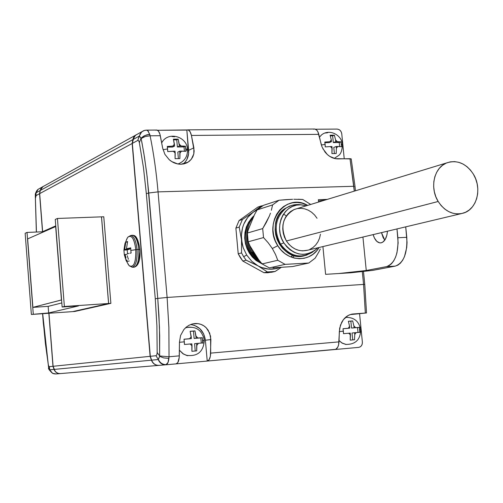<?xml version="1.0" encoding="UTF-8"?>
<svg xmlns="http://www.w3.org/2000/svg" width="503" height="503" viewBox="0 0 503 503"><rect width="100%" height="100%" fill="white"/><g stroke="black" fill="none" stroke-linecap="round" stroke-linejoin="round"><path stroke-width="0.75" d="M249.551 252.927C243.439 242.025 243.402 231.525 249.444 221.427C243.402 231.525 243.439 242.025 249.551 252.927L250.4 252.713L249.551 252.927C252.701 257.832 256.769 261.359 261.761 263.522M194.944 323.53L192.756 323.869L198.037 323.63L201.037 324.404L203.803 325.806L206.224 327.786L208.211 330.264L210.581 336.268L210.694 353.112C210.424 357.922 209.292 360.576 207.286 361.053L334.948 349.522C337.293 349.025 338.651 346.473 339.009 341.87L210.694 353.112L339.009 341.87L339.343 331.477L340.449 325.164L343.442 319.587C345.888 316.506 348.906 314.652 352.496 314.035L366.517 312.96L350.157 314.62L366.492 312.967L365.329 313.017L363.568 284.415L364.769 284.402L363.568 284.415L362.286 271.532L363.568 284.415L365.329 313.017L350.578 314.482L347.95 315.639L343.442 319.587L341.719 322.234L339.644 328.296L338.607 344.844L337.727 347.259L335.715 349.327L207.23 361.06L205.387 340.229L210.883 339.563L210.373 356.212L209.141 359.689L207.23 361.06L205.387 340.229C203.941 331.137 199.018 325.906 190.618 324.536L194.472 325.366L199.817 328.641L203.646 333.86L205.387 340.229L210.883 339.563L209.676 333.124L206.224 327.786C203.162 324.737 199.402 323.322 194.944 323.53L191.838 324.108L188.864 325.359L186.179 327.202L183.878 329.547L186.217 327.17L188.914 325.334L191.85 324.108L194.944 323.53M180.583 335.47L183.878 329.547L180.583 335.47L179.464 342.159L180.583 335.47M339.336 331.559L343.373 331.188L343.027 328.71L348.208 328.258L349.604 326.309L348.378 321.266L350.635 321.077L352.666 320.92L353.892 325.957L355.64 327.642L359.324 327.359L359.67 329.823L360.726 329.773L359.67 329.823L359.815 332.307L356.13 332.602L354.741 334.552L354.514 339.758L350.226 340.135L350.446 334.916L348.692 333.231L343.518 333.684L343.027 328.71L348.208 328.258L349.604 326.309L348.378 321.266L350.635 321.077L352.666 320.92L353.892 325.957L354.074 327.774L351.547 328.057L350.861 321.14L348.409 321.335L352.666 320.92L350.861 321.14L351.547 328.057L359.324 327.359L359.815 332.307L354.558 332.735L354.741 334.552L354.558 332.735L356.13 332.602L354.741 334.552L354.514 339.758L350.226 340.135L350.27 333.099L348.692 333.231L350.27 333.099L350.446 334.916L348.692 333.231L343.518 333.684L343.373 331.188L339.336 331.559M187.544 149.517L185.777 148.725L185.921 151.315L181.57 151.114L179.986 153.013L179.879 158.59L175.088 158.671L175.195 153.088L173.277 151.227L167.732 151.579L167.285 146.436L174.585 146.071L172.825 146.09L174.422 144.191L174.585 146.071L172.604 147.046L174.585 146.071L173.39 139.174L178.175 139.124L176.754 139.84L177.377 146.989L179.376 146.008L177.377 146.989L184.035 146.901L177.377 146.989L176.754 139.84L178.175 139.124L179.376 146.008L185.475 146.21L184.035 146.901L184.412 151.164L184.035 146.901L185.475 146.21L185.921 151.315L179.823 151.139L181.57 151.114L179.986 153.013L179.823 151.139L177.823 152.095L178.395 158.583L177.823 152.095L179.823 151.139L179.879 158.59L175.088 158.671L175.031 151.202L175.195 153.088L173.277 151.227L175.031 151.202L167.732 151.579L167.587 148.963L163.016 149.687L167.587 148.963L167.285 146.436L172.825 146.09L174.422 144.191L173.39 139.174L178.175 139.124L179.206 144.135L181.124 145.989L185.475 146.21L185.777 148.725L187.544 149.517L186.273 150.353M321.348 144.971L325.127 144.43L324.787 142.047L329.911 141.727L331.301 139.935L330.119 135.206L332.357 135.15L334.382 135.169L335.57 139.891L337.299 141.639L340.99 141.859L341.33 144.229L342.43 144.795L341.33 144.229L341.468 146.681L337.777 146.474L336.394 148.266L336.186 153.528L331.923 153.597L332.125 148.322L330.389 146.574L325.265 146.895L324.787 142.047L329.911 141.727L331.301 139.935L330.119 135.206L332.357 135.15L334.382 135.169L335.57 139.891L335.746 141.657L333.313 142.594L332.646 135.854L330.402 135.873L332.646 135.854L334.382 135.169L332.646 135.854L333.313 142.594L335.746 141.657L340.99 141.859L341.468 146.681L336.218 146.492L336.394 148.266L336.218 146.492L337.777 146.474L336.394 148.266L336.186 153.528L331.923 153.597L331.955 146.549L330.389 146.574L331.955 146.549L332.125 148.322L330.389 146.574L325.265 146.895L325.127 144.43L321.348 144.971M255.153 264.339L257.964 265.829L251.726 261.227L246.684 255.034L243.647 256.719L246.143 260.202L255.153 264.339M381.475 232.631L384.789 240.138L383.135 237.592L381.475 232.631M387.48 231.198C386.725 238.397 384.38 242.308 380.45 242.924C377.2 242.723 374.766 239.95 373.144 234.612L374.421 238.02L376.854 241.402L379.752 242.886L381.243 242.823L382.682 242.226L385.204 239.497L386.908 235.108L387.48 231.198M261.516 263.232C244.678 255.895 240.271 227.519 254.109 215.624C239.937 227.909 244.93 256.983 262.654 263.798M253.518 217.019C242.213 229.148 246.263 253.135 259.844 261.239C246.263 253.135 242.213 229.148 253.518 217.019M252.462 219.541L248.652 228.582L252.462 219.541M249.117 243.986C250.796 249.746 253.701 254.556 257.838 258.416C253.701 254.556 250.796 249.746 249.117 243.986M272.318 248.513L277.788 245.69C262.277 223.03 285.849 192.008 307.66 205.394L302.114 203.199L297.216 202.47L292.344 202.816L287.678 204.231L283.403 206.664L279.693 210.028L276.681 214.19L274.5 219.006L273.23 224.275L272.934 229.796L273.613 235.347L275.254 240.717L277.788 245.69L281.108 250.066L285.088 253.682L289.565 256.392L294.362 258.096L299.298 258.731L304.177 258.278L308.804 256.763L313.017 254.254L316.645 250.84L319.078 247.489C310.477 262.874 287.439 262.132 277.788 245.69L272.318 248.513L275.543 254.524L277.757 260.271L285.107 264.371L308.792 263.019L292.564 266.565L308.792 263.019L315.136 258.202L308.792 263.019L285.107 264.371L277.757 260.271L262.113 263.924L269.319 267.91L285.107 264.371L269.319 267.91L262.113 263.924L258.806 259.95L262.113 263.924L277.757 260.271L275.543 254.524L272.318 248.513L268.193 242.779L272.318 248.513M263.522 237.573L268.193 242.779L263.522 237.573L262.692 228.588L263.522 237.573L248.186 241.798L263.522 237.573M266.269 222.508L262.692 228.588L247.382 233.034L248.186 241.798L247.382 233.034L262.692 228.588L269.287 216.227L266.269 222.508M270.457 213.184L269.287 216.227L270.457 213.184M272.569 204.916L271.387 210.248L272.569 204.916L279.064 200.232L272.569 204.916L257.115 209.914L272.569 204.916M286.012 199.647L279.064 200.232L263.49 205.331L257.115 209.914L263.49 205.331L279.064 200.232L292.614 199.295L286.012 199.647M298.248 199.245L302.699 199.452L310.716 204.457L302.699 199.452L293.834 199.257M291.03 205.614L284.679 208.714L289.948 206.023L292.784 205.105L296.474 204.564L300.228 204.715M280.555 244.118L283.849 242.892C272.865 226.69 284.516 202.52 301.831 204.891L306.34 205.796L300.907 204.834L296.619 205.142L292.52 206.393L288.766 208.538L285.503 211.499L282.862 215.171L280.944 219.409L279.838 224.042L279.58 228.903L280.184 233.788L281.623 238.516L283.849 242.892L280.555 244.118C290.036 256.53 300.781 259.152 312.791 251.984L306.214 255.285C295.934 257.586 287.383 253.864 280.555 244.118C273.393 229.928 275.103 218.025 285.679 208.405C275.103 218.025 273.393 229.928 280.555 244.118M301.825 204.891L299.279 204.614C294.305 204.237 289.772 205.501 285.679 208.405L284.679 208.714C263.679 222.269 281.177 263.245 304.642 255.675M446.765 162.878L294.299 209.474C282.554 216.435 279.92 226.941 286.408 240.994L438.176 201.483C429.455 187.795 434.083 167.449 446.765 162.878C457.258 159.627 466.136 163.387 473.38 174.157L470.468 170.083L466.991 166.675L463.087 164.066L458.899 162.35L454.58 161.608L450.304 161.859L446.224 163.104L442.508 165.305L439.295 168.379L436.717 172.208L434.875 176.647L433.844 181.52L433.668 186.644L434.353 191.813L435.875 196.824L438.176 201.483L441.156 205.601L444.709 209.015L448.682 211.6L452.926 213.259L457.277 213.926L461.553 213.58L465.602 212.247L469.268 209.977L472.411 206.859L474.914 203.023L476.681 198.61L477.661 193.787L477.806 188.744L477.121 183.664L475.624 178.741L473.38 174.157C482.358 188.342 476.951 209.518 463.213 213.165C453.316 215.46 444.966 211.568 438.176 201.483L286.408 240.994C292.086 249.104 299.203 252.173 307.742 250.186L461.088 213.668M186.022 355.269C197.383 356.891 203.489 351.886 204.344 340.248L202.646 340.311L202.791 342.945L198.434 343.291L196.843 345.366L196.717 350.88L191.894 351.295L192.014 345.775L190.077 343.989L184.475 344.48L184.016 339.198L191.385 338.569L189.618 338.714L191.215 336.639L191.385 338.569L189.317 338.833L191.385 338.569L190.147 331.276L194.969 330.892L193.485 331.1L194.127 338.437L200.835 337.89L194.127 338.437L193.485 331.1L194.969 330.892L196.214 338.173L202.332 337.702L200.835 337.89L201.288 343.059L200.835 337.89L202.332 337.702L202.791 342.945L196.673 343.442L198.434 343.291L196.843 345.366L196.673 343.442L194.586 343.687L195.227 351.006L194.586 343.687L196.673 343.442L196.717 350.88L191.894 351.295L191.844 343.845L192.014 345.775L190.077 343.989L191.844 343.845L184.475 344.48L184.324 341.826L179.464 342.291L184.324 341.826L184.016 339.198L189.618 338.714L191.215 336.639L190.147 331.276L194.969 330.892L196.044 336.249L197.975 338.029L202.332 337.702L202.646 340.311L204.356 340.242L203.017 340.424L203.011 343.241M132.226 267.194C135.879 265.924 137.489 260.032 137.061 249.532L135.823 249.651C136.08 261.994 133.999 267.464 129.585 266.056M139.909 249.482C140.557 257.027 139.394 266.32 133.748 267.256C137.533 266.175 139.212 260.233 138.79 249.431L139.916 249.482L138.79 249.431C139.224 260.032 137.589 265.974 133.892 267.263M127.837 263.811L129.07 265.578C133.748 268.049 135.999 262.742 135.823 249.651L130.805 250.431L130.723 247.853L126.448 248.771L127.605 241.534L125.819 242.15L127.441 242.075L125.819 242.15L124.669 249.362L123.933 250.092L124.329 255.015L123.908 249.928L124.669 249.362L125.819 242.15L127.605 241.534L126.448 248.771L130.723 247.853L130.805 250.431L137.061 249.532C135.992 240.522 133.823 235.844 130.541 235.498L130.654 235.486C133.886 235.982 136.024 240.667 137.061 249.532L138.79 249.431L137.061 249.532C137.476 260.233 135.823 266.118 132.082 267.194L132.05 267.194M128.064 236.957C131.786 234.788 134.37 239.019 135.823 249.651C134.276 238.629 131.597 234.505 127.793 237.259L126.53 239.529M136.269 134.703L133.591 137.382L132.805 139.645L40.253 190.486L40.925 188.625L42.158 187.116L43.981 186.06L42.309 186.99L40.253 190.486L39.68 193.624L40.253 190.486L132.805 139.645L132.157 143.487L39.68 193.624L42.636 231.669L39.68 193.624L132.157 143.487L150.114 356.325L53.092 366.285L48.973 313.256L53.092 366.285L150.114 356.325L151.428 360.186L54.167 369.409C55.33 372.245 57.392 373.641 60.354 373.591L158.847 365.385M74.758 311.47L110.874 303.359L103.775 216.762L101.537 216.85L108.629 303.51L110.874 303.359L103.775 216.762L101.537 216.85L108.629 303.51L72.658 311.615L74.758 311.47L72.658 311.615L108.629 303.51L110.874 303.359L74.758 311.47M139.476 246.734L137.432 239.786L135.496 237.24M136.841 264.999L138.52 262.296L139.155 260.258L139.953 252.393M60.385 373.591L58.43 373.427L56.606 372.61L55.129 371.22L53.092 366.285L54.167 369.409L151.428 360.186L152.604 362.43L154.383 364.153L156.578 365.172L158.879 365.379C155.339 365.43 152.855 363.7 151.428 360.186L150.114 356.325L132.157 143.487L132.805 139.645L135.219 135.401L42.309 186.99M124.7 254.65L125.09 254.461L124.7 254.65M125.272 255.373L125.09 254.461L126.97 254.367L125.09 254.461L126.014 258.07L125.272 255.373M126.662 259.812L127.435 261.51L126.662 259.812M128.19 261.246L129.227 260.969L128.19 261.246M128.454 259.265L127.8 257.511L128.454 259.265M127.278 255.713L127.8 257.511L127.278 255.713M127.303 253.782L128.781 253.449L127.303 253.782M129.912 253.223L131.151 252.996L129.912 253.223M130.805 250.431L131.151 252.996L130.805 250.431M132.188 235.272C135.514 235.618 137.715 240.34 138.79 249.431C137.74 240.484 135.577 235.762 132.308 235.259L130.654 235.486L127.793 237.259L127.284 238.114L124.97 243.534L123.983 249.79M124.669 249.362L129.705 249.117L129.661 248.614L129.705 249.117L124.669 249.362M123.933 250.092L127.209 249.934L129.705 249.117L127.209 249.934L123.933 250.092M127.529 253.726L127.209 249.934L127.529 253.726M126.448 248.771L130.717 248.564L126.448 248.771M57.436 218.465L64.371 306.478L62.139 307.019L55.255 219.465L57.436 218.465L64.371 306.478L108.585 303.51L101.493 216.85L57.436 218.465L101.493 216.85L108.585 303.51L64.371 306.478L62.139 307.019L78.512 305.918L48.672 312.948L31.362 314.469L25.15 233.279L27.017 232.424L33.267 314.01L27.017 232.424L42.365 231.789L42.415 232.386L42.365 231.789L55.758 225.86L42.365 231.789L27.017 232.424L25.15 233.279L31.362 314.469L72.614 311.621L31.362 314.469L48.672 312.948L78.512 305.918L62.139 307.019L55.255 219.465L57.436 218.465M48.156 306.352L48.672 312.948L48.156 306.352M61.819 302.932L48.294 306.34L32.89 307.371L27.646 238.906L55.663 226.545L61.435 299.964L32.89 307.371L61.586 299.958L55.663 226.545L27.646 238.906L32.89 307.371L48.294 306.34L61.819 302.932M72.614 311.621L108.585 303.51L72.614 311.621M193.485 331.1L190.178 331.364L193.485 331.1M189.317 338.833L184.023 339.267L189.317 338.833M196.044 336.249L197.975 338.029L196.214 338.173L196.044 336.249M187.757 355.734L183.582 354.118L179.42 350.239L182.822 353.628L187.047 355.577M317.72 247.809L314.828 250.469L311.124 252.676L307.05 254.002L302.756 254.392L298.417 253.826L294.198 252.317L290.262 249.928L286.767 246.747L283.849 242.892C293.802 255.549 304.661 257.63 316.431 249.123L317.72 247.809M317.047 218.277L314.595 214.995L311.646 212.272L308.32 210.197L304.743 208.864L301.039 208.317L297.355 208.588M296.877 208.688L293.84 209.669L290.615 211.511L287.817 214.064L285.553 217.214L283.912 220.848L282.963 224.828L282.743 228.997L283.264 233.185L284.497 237.24L286.408 240.994L288.911 244.301L291.91 247.036L295.28 249.086L298.901 250.387L302.63 250.878L307.748 250.186M309.81 249.413L312.998 247.52L315.746 244.942L317.959 241.786L319.55 238.164L320.455 234.228M304.648 255.675L299.21 256.31L294.701 255.719L290.313 254.16L286.22 251.682L282.585 248.381L279.555 244.376L277.241 239.837L275.745 234.932L275.122 229.858L275.393 224.816L276.549 220L278.543 215.598L281.29 211.788L284.679 208.714L291.036 205.614M320.285 249.079L318.707 252.192L320.285 249.079M315.136 258.202L318.707 252.192L315.136 258.202M272.997 267.816L292.564 266.565L272.997 267.816M254.6 214.448L257.115 209.914L254.6 214.448L248.526 228.878L247.382 233.034L248.526 228.878L254.6 214.448M250.117 246.143L248.186 241.798L250.117 246.143L258.806 259.95L250.117 246.143M294.437 255.656L292.62 257.605M292.84 255.184L291.237 257.115M253.562 251.902L251.99 249.123M283.585 214.001L286.326 215.982M248.231 229.877L251.884 220.905M257.668 259.573L251.274 252.487M259.523 260.843C246.055 251.676 242.817 229.437 253.034 217.742M261.302 262.987C245.307 254.983 240.66 229.381 252.739 217.114M252.072 252.28L258.41 259.328M253.223 251.99L256.367 256.077M291.03 257.033L292.601 255.103M339.248 142.525L333.313 142.594L339.248 142.525L340.99 141.859L339.248 142.525L339.638 146.492L339.248 142.525M329.056 142.645L324.9 142.695L329.056 142.645L331.477 141.708L331.301 139.935L331.477 141.708L329.911 141.727L331.477 141.708L329.056 142.645M334.388 153.522L333.785 147.417L336.218 146.492L333.785 147.417L334.388 153.522M176.754 139.84L173.629 139.872L176.754 139.84M172.604 147.046L167.386 147.115L172.604 147.046M257.964 265.829L261.397 267.439L268.589 269.124L275.795 268.703L280.026 267.407C272.695 270.243 265.339 269.715 257.964 265.829L267.426 271.953L275.097 271.501L281.309 267.332L275.097 271.501L267.426 271.953L257.964 265.829L246.143 260.202L243.647 256.719L246.684 255.034L251.726 261.227L257.964 265.829M257.083 209.958L253.028 212.329L247.702 217.447L243.842 224.024L242.547 227.727L241.365 235.624L242.106 243.729L243.188 247.683L246.684 255.034L243.188 247.683L241.497 239.686L241.553 252.927L243.647 256.719L241.553 252.927L241.497 239.686C240.811 227.947 244.659 218.824 253.028 212.329L257.083 209.958M262.176 263.968L256.109 260.523L252.33 257.027L249.35 253.072L247.036 248.62L245.407 243.527L244.672 238.013L244.967 232.411L246.307 227.067L248.57 222.32L251.506 218.415M405.72 226.853L406.795 237.315L397.886 237.756L396.986 228.934L398.131 242.918L396.961 252.795L395.597 257.115L393.78 260.78L391.592 263.654L389.115 265.634L386.455 266.647L366.259 270.501L338.689 273.531L350.905 272.777L372.704 270.388L395.257 266.118C403.645 262.956 407.493 253.355 406.795 237.315L397.886 237.756C398.59 253.852 394.78 263.484 386.455 266.647L395.257 266.118L397.936 265.106L400.432 263.132L402.645 260.265L404.475 256.612L406.72 247.526L407.04 242.465L405.72 226.853M335.57 139.891L337.299 141.639L335.746 141.657L335.57 139.891M179.206 144.135L181.124 145.989L179.376 146.008L179.206 144.135M357.514 327.566L351.547 328.057L359.324 327.359L357.514 327.566L357.998 332.445L357.514 327.566M347.265 328.415L343.04 328.761L349.78 328.126L349.604 326.309L349.78 328.126L347.265 328.415M352.71 339.915L352.031 333.005L354.558 332.735L352.031 333.005L352.71 339.915M262.761 205.721L261.296 205.947L253.028 212.329L242.421 219.497L239.195 227.098L241.497 239.686L239.195 227.098L235.876 228.111L238.215 253.795L241.553 252.927L238.215 253.795L242.786 261.032L246.143 260.202L242.786 261.032L263.968 272.708L267.426 271.953L263.968 272.708L271.607 272.255L275.097 271.501L267.816 272.758L263.968 272.708L242.786 261.032L240.296 257.567L238.215 253.795L235.876 228.111L239.195 227.098L242.421 219.497L253.028 212.329L261.296 205.947L262.761 205.721M318.5 200.961L324.919 200.119L318.5 200.961M362.927 237.045L366.259 270.501L362.927 237.045M183.155 164.041C187.16 160.595 188.99 156.018 188.631 150.322L193.888 147.832L193.806 153.905L191.335 159.206L188.122 162.136L180.986 164.248C176.553 164.204 172.598 162.658 169.127 159.596L164.909 154.358L162.695 148.234L160.306 135.709L150.108 135.797C153.692 153.459 156.339 172.145 158.049 191.876L148.769 192.995L157.753 298.392L167.115 297.449L158.049 191.876C156.339 172.145 153.692 153.459 150.108 135.797L145.122 136.583L141.148 138.539L145.122 136.583L150.108 135.797L149.749 134.358L146.939 134.81L143.575 136.181L141.054 138.174L144.858 135.54L149.749 134.358L147.649 130.547L146.675 130.126L144.657 130.378C141.921 131.239 140.18 133.132 139.419 136.049L141.148 138.539L143.871 153.44L146.675 172.887L148.769 192.995L158.049 191.876L353.81 186.286L349.994 158.684L338.06 158.898C334.13 158.86 330.546 157.395 327.308 154.503L322.775 148.574M321.354 145.009L318.808 134.351L191.423 135.445L194.152 150.919L193.806 153.905L192.85 156.722L191.335 159.206L189.291 161.293L186.82 162.871L184.016 163.865L180.986 164.248L177.873 163.984L171.819 161.608L169.127 159.596L164.909 154.358L162.695 148.234L159.954 134.276L158.451 131.076L156.835 130.057C158.357 130.296 159.514 132.182 160.306 135.709L150.108 135.797L148.234 131.145L146.669 130.126L144.719 130.359L141.714 131.799L143.5 130.767M353.892 325.957L355.64 327.642L354.074 327.774L353.892 325.957M257.882 207.066L261.296 205.947L257.882 207.066L239.088 220.547L242.421 219.497L239.088 220.547L235.876 228.111L239.088 220.547L257.882 207.066M318.374 199.697L327.264 199.402L318.374 199.697L318.6 202.049L318.374 199.697M325.604 274.336L322.913 246.571L325.604 274.336L338.689 273.531L325.604 274.336M372.704 270.388L395.257 266.118L386.455 266.647L366.259 270.501L338.689 273.531L350.905 272.777L372.704 270.388M351.176 158.923L335.275 158.646L329.779 156.395L327.308 154.503L325.12 152.189L321.951 146.744L317.877 131.792L316.601 129.981L314.627 129.019C316.488 129.24 317.883 131.019 318.808 134.351L191.423 135.445L193.888 147.832L188.631 150.322L186.846 130.082L187.801 129.856C189.398 130.088 190.606 131.949 191.423 135.445L190.077 131.704L188.216 129.931L157.552 130.277L186.846 130.082L188.619 153.534L186.858 159.514L185.167 162.054M355.017 186.406L351.201 158.873L349.994 158.684L354.294 191.14L353.81 186.286L158.049 191.876L167.115 297.449L157.753 298.392L147.153 176.867L144.487 157.263L141.871 142.204L141.054 138.174L139.419 136.049C140.18 133.132 141.921 131.239 144.657 130.378L146.247 130.132M355.451 190.788L355.017 186.431L354.678 186.613M337.085 129.082L315.507 129.227L337.085 129.082C339.663 129.353 341.223 130.937 341.763 133.829L341.26 132L340.198 130.459L338.733 129.434L337.085 129.082M344.234 158.785L341.763 133.829L344.234 158.785M319.499 137.124L321.436 135.03M325.466 133.018L327.749 132.748M314.331 129.026L313.558 129.214M161.702 142.764L163.091 140.733M171.995 136.539L174.598 136.785M156.59 130.063L155.961 130.264M145.826 130.334L146.43 130.132L145.826 130.334M143.933 130.617L141.708 131.805L139.274 136.093L137.715 140.475L138.677 140.733L139.356 142.67L141.054 138.174L139.356 142.67L143.443 167.505L146.335 193.642L148.769 192.995L146.335 193.642L155.276 298.776L157.753 298.392L155.276 298.776L156.905 325.812L157.169 352.54L159.633 355.961L159.671 335.614L158.917 314.947L157.753 298.392L159.464 327.371L159.633 355.961L157.169 352.54L156.842 354.867L155.961 355.728L158.388 359.494L159.602 356.369L158.244 359.538C159.696 363.097 162.205 364.851 165.776 364.807L166.462 364.612C162.771 364.725 160.08 363.021 158.388 359.494C160.08 363.021 162.771 364.725 166.462 364.612C167.725 363.807 168.549 361.732 168.933 358.388L163.827 357.935L159.602 356.369L163.827 357.935L168.933 358.388L169.033 356.759L159.633 355.961L169.033 356.759L168.876 327.302L167.115 297.449L363.568 284.415L167.115 297.449L168.876 327.302L169.033 356.759L168.027 362.468L165.864 364.801L176.088 363.876C177.999 363.399 179.074 360.726 179.32 355.86L169.033 356.759L179.32 355.86L179.464 342.159L179.225 357.482L177.855 362.5L176.088 363.876L165.783 364.807C162.205 364.857 159.696 363.103 158.244 359.538L151.617 360.167L150.303 356.306L132.339 143.393L132.987 139.551L139.274 136.093L141.714 131.799L135.401 135.301L132.987 139.551L139.419 136.049L137.715 140.475L132.339 143.393L137.715 140.475L138.677 140.733L139.356 142.67L143.443 167.505L146.335 193.642L155.276 298.776L156.905 325.812L157.169 352.54L156.842 354.867L155.961 355.728L150.303 356.306L155.961 355.728L158.388 359.494L151.617 360.167C153.05 363.682 155.534 365.417 159.074 365.367L165.757 364.807L159.074 365.367M346.152 344.505L341.707 342.845L339.066 340.606L342.31 343.209L346.07 344.492M362.367 342.084L359.582 313.891L362.367 342.084C362.411 345.089 361.16 346.85 358.626 347.384L360.211 346.863L361.475 345.674L362.235 343.995L362.367 342.084M159.111 365.36C155.559 365.43 153.057 363.7 151.617 360.167L150.303 356.306L132.339 143.393L133.892 137.067L135.2 135.477L137.388 134.2L135.401 135.301M334.985 349.516L358.626 347.384L334.985 349.516M345.416 317.475L345.812 317.437M176.119 363.87L207.23 361.06L176.119 363.87M188.638 327.145L191.234 327.22M55.94 373.962C53.01 374.006 50.966 372.629 49.816 369.824L48.615 367.548L49.344 369.409L52.551 373.314L49.709 369.806L49.351 366.674L48.716 366.127L48.25 364.373L48.615 367.548L43.296 322.882L42.585 313.696L43.296 322.869L48.684 367.875C47.974 368.441 49.269 370.258 52.57 373.327L53.494 373.691M54.33 373.867L52.551 373.314L55.946 373.962L60.228 373.603C57.267 373.654 55.204 372.258 54.041 369.422L49.816 369.824C50.966 372.629 53.01 374.012 55.946 373.962L60.228 373.603M43.384 322.737L42.686 313.69L48.25 364.373L45.421 343.731L43.384 322.737M48.615 367.548L48.25 364.373L48.716 366.127L49.351 366.674L52.972 366.297L54.041 369.422L49.709 369.806L49.351 366.674L53.092 366.278L48.848 313.262L52.972 366.297L54.041 369.422C55.217 372.283 57.298 373.672 60.285 373.597L60.203 373.603M36.442 232.034L35.311 195.931L36.348 232.04L35.311 195.931L35.405 198.377L36.097 195.566L36.002 192.844L35.367 194.793L35.311 195.604L36.002 192.844L38.134 189.31L39.794 188.386L38.134 189.304L36.103 192.762L40.133 190.549L39.561 193.686L42.516 231.726L39.561 193.686L36.097 195.566L39.687 193.68L40.133 190.549L42.189 187.059L43.019 186.5L40.133 190.549L36.002 192.844L36.933 190.499L36.002 192.844L36.097 195.566L35.405 198.377L36.442 232.034M38.894 188.883L38.253 189.241L38.894 188.883M37.945 189.455L36.933 190.499L37.945 189.455M345.511 317.393C353.993 317.116 359.06 321.247 360.72 329.767C360.406 339.858 355.307 344.725 345.429 344.379M162.098 142.085C168.744 131.057 187.028 136.678 187.512 149.347M320.939 135.464C328.478 128.19 341.889 134.452 342.411 144.701M289.948 206.023L288.942 206.337M185.513 327.799C195.736 325.73 202.011 329.874 204.344 340.229M124.367 254.92L126.014 260.365L129.07 265.578L132.082 267.194L133.748 267.256M60.354 373.591L158.879 365.379M139.909 249.463C137.451 233.65 133.653 235.611 132.308 235.259M334.256 158.407L338.89 155.326C340.965 153.654 342.147 150.158 342.424 144.826M177.936 163.997C184.475 161.482 187.669 156.666 187.531 149.561M184.683 163.689L188.122 162.136M366.517 312.954L364.769 284.402L363.474 271.4M187.801 129.856L314.627 129.019M146.669 130.126L156.835 130.057M48.684 367.875L48.338 364.87M35.43 197.572L35.342 195.013C35.147 194.189 35.669 192.693 36.908 190.53L38.134 189.304L42.189 187.059"/></g></svg>
